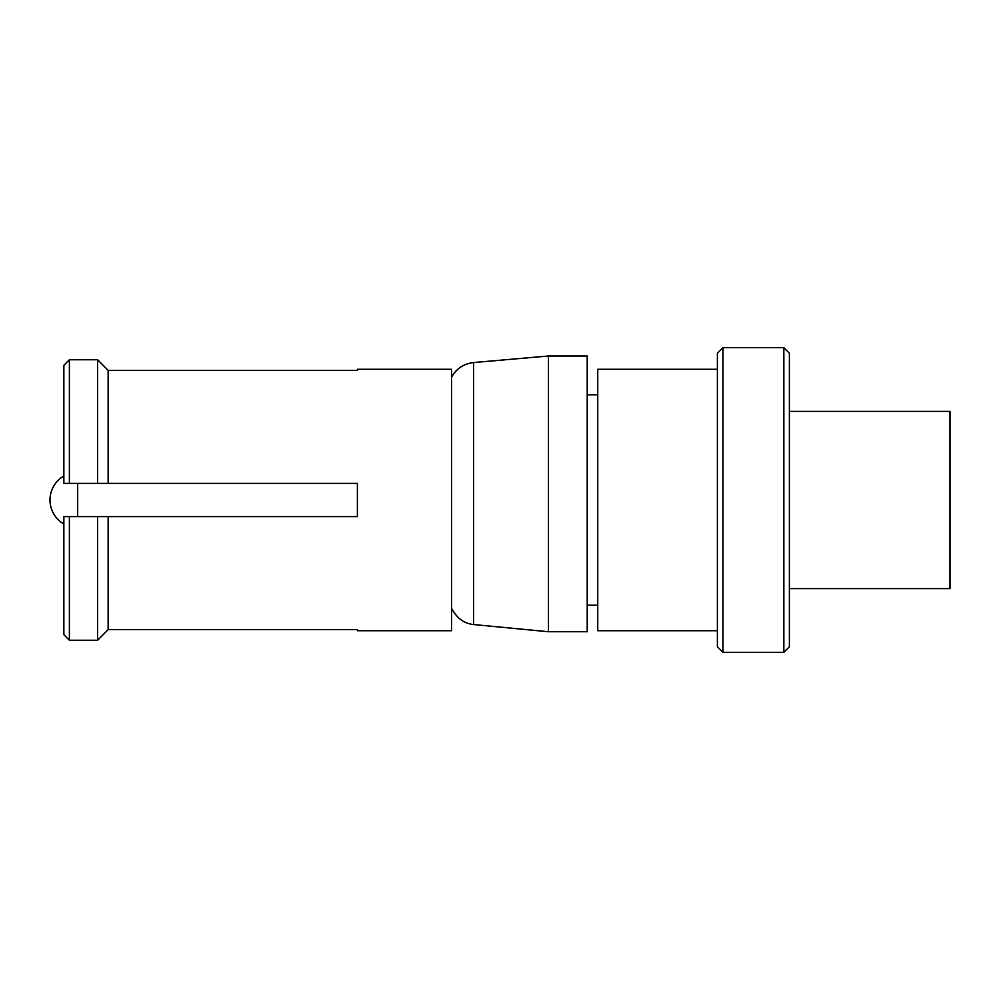 <?xml version="1.0" encoding="UTF-8"?>
<svg xmlns="http://www.w3.org/2000/svg" width="1000" height="1000" viewBox="0 0 1000 1000"><rect width="100%" height="100%" fill="white"/><g stroke="black" fill="none" stroke-linecap="round" stroke-linejoin="round"><path stroke-width="1.5" d="M108.15 516.613L108.15 629.65L357.388 629.65L357.388 630.712L451.538 630.712L451.538 369.288L357.388 369.288L357.388 370.35L108.15 370.35L108.15 483.387L357.388 483.387L357.388 516.613L97.625 516.613L97.625 640.25L69.388 640.25L63.85 634.675L69.388 640.25L97.625 640.25L108.15 629.65L98.6 639.275M97.625 516.613L63.85 516.613L63.85 634.675M63.85 365.325L69.388 359.75L63.85 365.325L63.85 483.387L69.388 483.387L69.388 359.75L97.625 359.75L107.212 369.4M108.15 370.35L97.625 359.75L97.625 483.387L69.388 483.387M97.625 483.387L108.15 483.387M69.388 640.25L69.388 516.613M717.387 630.712L597.75 630.712L597.75 369.288L717.387 369.288M717.387 646.775L717.387 353.225L722.925 347.688L722.925 652.312L717.387 646.775M783.85 347.688L789.388 353.225L789.388 646.775L783.85 652.312L783.85 347.688L722.925 347.688M789.388 588.612L950 588.612L950 411.388L789.388 411.388M451.538 608.212C456.75 618.138 464.087 623.575 473.587 624.538L548.462 631.737L587.225 631.737L587.225 356L548.462 356L548.462 631.737L473.587 624.538L473.587 362.55C463.762 363.7 456.425 368.562 451.538 377.15M77.688 516.613L77.688 483.387M63.85 476.012A27.688 27.688 0 0 0 63.85 523.987M597.75 605.225L587.225 605.225M597.75 394.775L587.225 394.775M783.85 652.312L722.925 652.312M473.587 362.55L548.462 356"/></g></svg>
